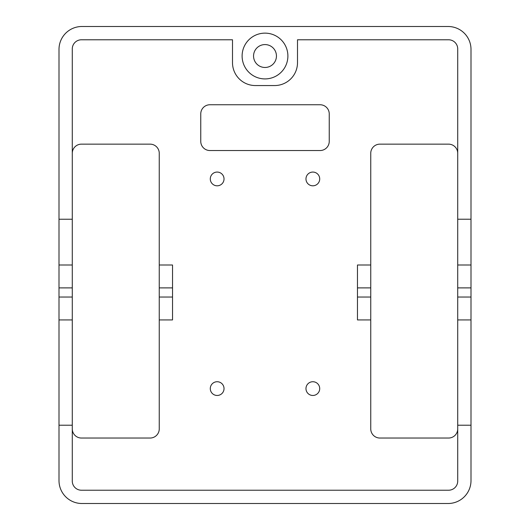 <?xml version="1.0" encoding="UTF-8"?>
<svg xmlns="http://www.w3.org/2000/svg" width="530" height="530" viewBox="0 0 530 530"><rect width="100%" height="100%" fill="white"/><g stroke="black" fill="none" stroke-linecap="round" stroke-linejoin="round"><path stroke-width="0.79" d="M470.998 265L470.998 49.389A22.889 22.889 0 0 0 448.108 26.5L81.892 26.5A22.889 22.889 0 0 0 59.002 49.389L59.002 219.234L72.279 219.234L72.279 48.932A9.156 9.156 0 0 1 81.434 39.776L232.498 39.776L232.498 62.666A22.889 22.889 0 0 0 255.387 85.555L274.613 85.555A22.889 22.889 0 0 0 297.502 62.666L297.502 39.776L448.565 39.776A9.156 9.156 0 0 1 457.721 48.932L457.721 265L470.998 265L470.998 480.611A22.889 22.889 0 0 1 448.108 503.5L81.892 503.5A22.889 22.889 0 0 1 59.002 480.611L59.002 425.219L72.279 425.219L72.279 481.068A9.156 9.156 0 0 0 81.434 490.224L448.565 490.224A9.156 9.156 0 0 0 457.721 481.068L457.721 265M200.757 141.377A9.156 9.156 0 0 0 209.913 150.533L320.087 150.533A9.156 9.156 0 0 0 329.243 141.377L329.243 113.91A9.156 9.156 0 0 0 320.087 104.754L209.913 104.754A9.156 9.156 0 0 0 200.757 113.91L200.757 141.377M217.161 185.805A6.863 6.863 0 0 0 223.103 175.503A6.863 6.863 0 0 0 211.212 175.503A6.863 6.863 0 0 0 217.161 185.805M312.839 185.805A6.863 6.863 0 0 0 318.788 175.503A6.863 6.863 0 0 0 306.897 175.503A6.863 6.863 0 0 0 312.839 185.805M312.839 395.466A6.863 6.863 0 0 0 318.788 385.164A6.863 6.863 0 0 0 306.897 385.164A6.863 6.863 0 0 0 312.839 395.466M217.161 395.466A6.863 6.863 0 0 0 223.103 385.164A6.863 6.863 0 0 0 211.212 385.164A6.863 6.863 0 0 0 217.161 395.466M159.252 265L159.252 319.935L172.528 319.935L172.528 265L159.252 265L159.252 153.303A9.156 9.156 0 0 0 150.096 144.147L81.434 144.147A9.156 9.156 0 0 0 72.279 153.303M159.252 319.935L159.252 428.883A9.156 9.156 0 0 1 150.096 438.038L81.434 438.038A9.156 9.156 0 0 1 72.279 428.883M457.721 153.303A9.156 9.156 0 0 0 448.565 144.147L379.904 144.147A9.156 9.156 0 0 0 370.748 153.303L370.748 428.883A9.156 9.156 0 0 0 379.904 438.038L448.565 438.038A9.156 9.156 0 0 0 457.721 428.883M72.279 219.234L72.279 425.219M59.002 219.234L59.002 425.219M470.998 219.221L457.721 219.221M59.002 265L72.279 265M59.002 319.935L72.279 319.935M457.721 319.935L470.998 319.935M370.748 265L357.472 265L357.472 319.935L370.748 319.935M470.998 425.219L457.721 425.219M265 67.469A11.441 11.441 0 0 0 274.911 50.304A11.441 11.441 0 0 0 255.089 50.304A11.441 11.441 0 0 0 265 67.469M265 78.917A22.889 22.889 0 0 0 284.822 44.58A22.889 22.889 0 0 0 245.178 44.58A22.889 22.889 0 0 0 265 78.917M59.002 297.045L72.279 297.045M59.002 287.889L72.279 287.889M172.528 287.889L159.252 287.889M172.528 297.045L159.252 297.045M457.721 287.889L470.998 287.889M457.721 297.045L470.998 297.045M370.748 297.045L357.472 297.045M370.748 287.889L357.472 287.889"/></g></svg>
